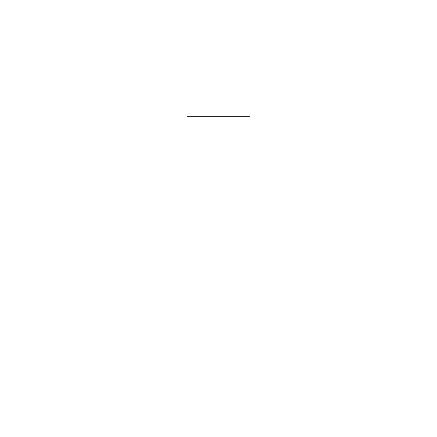 <?xml version="1.0" encoding="UTF-8"?>
<svg xmlns="http://www.w3.org/2000/svg" width="437" height="437" viewBox="0 0 437 437"><rect width="100%" height="100%" fill="white"/><g stroke="black" fill="none" stroke-linecap="round" stroke-linejoin="round"><path stroke-width="0.66" d="M187.036 116.242L249.964 116.242L249.964 21.85L187.036 21.85L187.036 415.15L249.964 415.15L249.964 116.242L187.036 116.242"/></g></svg>
